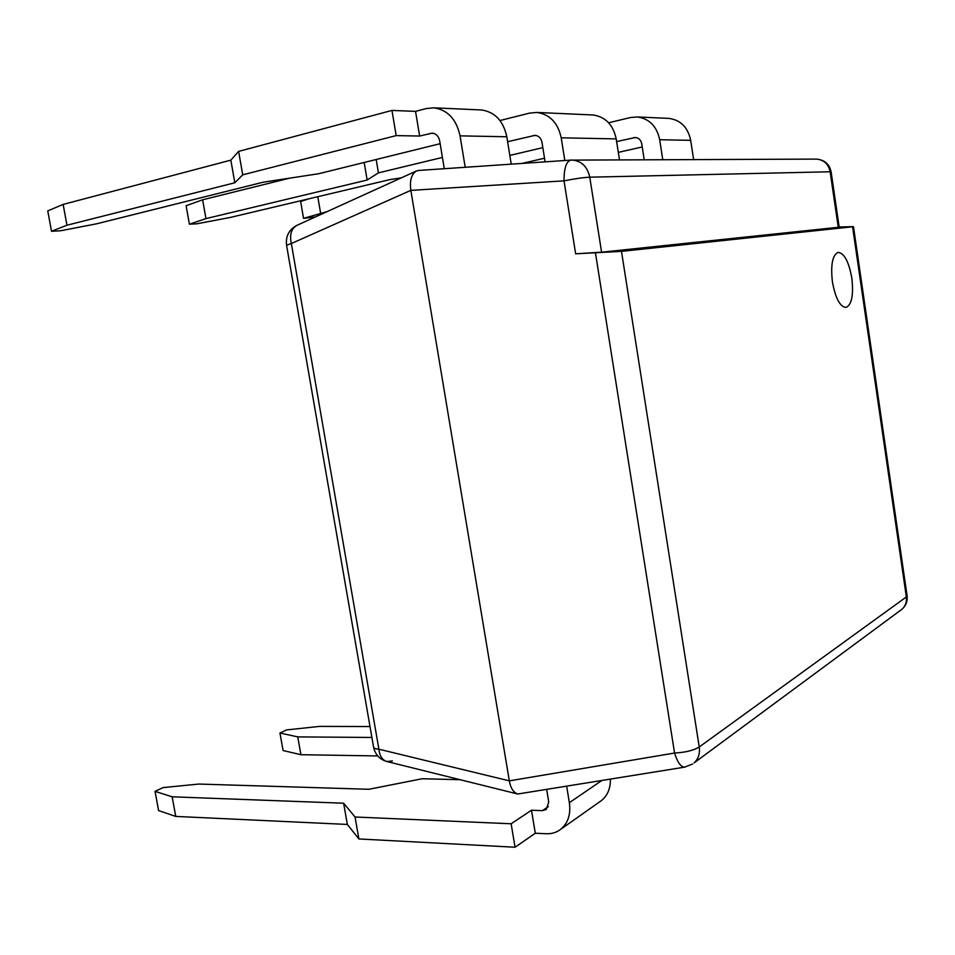 <?xml version="1.0" encoding="UTF-8"?>
<svg xmlns="http://www.w3.org/2000/svg" width="955" height="955" viewBox="0 0 955 955"><rect width="100%" height="100%" fill="white"/><g stroke="black" fill="none" stroke-linecap="round" stroke-linejoin="round"><path stroke-width="1.43" d="M693.616 159.592L690.68 140.337C687.922 127.361 680.676 120.044 668.93 118.384L637.307 116.964L630.587 117.513L608.633 122.765M662.77 159.712L659.69 139.728C656.813 126.275 649.352 118.683 637.307 116.964M309.038 198.771L300.634 201.481L303.535 218.349L315.293 216.988M521.991 163.424L544.517 158.22M616.632 141.579L635.373 137.484C638.8 137.902 640.924 140.015 641.748 143.811L644.219 159.783M326.873 211.712L303.535 218.349M618.315 152.37L642.238 146.963M320.605 213.156L317.776 196.694M619.485 159.879L616.202 138.893C613.17 124.747 605.422 116.773 592.96 114.97L536.901 112.451L529.703 113.084L499.99 120.533M564.811 160.512L561.206 137.818C557.947 122.813 549.853 114.349 536.901 112.451M289.723 178.143L202.627 199.798L186.118 205.743L189.4 224.198L196.73 223.816L230.239 217.454L390.034 179.576L401.351 177.833M509.827 155.414L542.822 147.643M189.4 224.198L205.958 218.611L367.15 180.041L378.431 172.867L442.416 157.432M507.606 141.71L535.075 135.335C538.751 135.801 541.055 138.141 541.986 142.379L545.102 161.849M378.431 172.867L376.186 159.497M205.958 218.611L202.627 199.798M367.15 180.041L364.177 162.469M465.204 167.28L460.047 135.861L506.819 136.768C503.357 120.891 494.917 111.962 481.511 109.968L480.198 109.909M511.235 164.153L506.819 136.768M444.278 168.713L439.694 140.922C438.655 136.231 436.172 133.64 432.269 133.139L419.639 136.04L415.544 111.377L426.276 108.548L433.916 107.831C447.692 109.909 456.406 119.244 460.047 135.861M415.544 111.377L391.968 110.422L238.619 151.391L230.847 160.142L63.137 204.418L47.75 210.888L51.51 231.253L60.452 230.8L96.61 223.804L263.222 182.19L318.648 173.738L440.148 143.68M419.639 136.04L396.17 135.61L242.713 174.837L234.811 182.775L66.969 225.225L51.51 231.253M242.713 174.837L238.619 151.391M391.968 110.422L396.17 135.61M66.969 225.225L63.137 204.418M234.811 182.775L230.847 160.142M369.991 726.54L319.758 726.385L286.619 729.907L279.958 733.01L297.745 736.89L371.889 737.463M377.738 755.942L300.909 754.713L283.074 750.523L279.958 733.01M300.909 754.713L297.745 736.89M566.697 786.419L569.359 802.701C570.923 814.185 568.082 823.019 560.86 829.203C556.67 832.45 551.787 833.966 546.2 833.739L535.301 833.238L515.055 847.228L511.128 823.771L355.045 817.003L343.621 803.215L172.151 796.804L155.044 791.361L163.114 787.589L198.879 784.055L368.845 789.284L422.206 778.743L460.131 779.71M599.716 801.794L601.566 800.481C607.583 795.491 610.52 788.424 610.388 779.28M511.128 823.771L531.481 810.234L542.38 810.64L546.272 809.458L548.743 801.997L546.714 789.69M515.055 847.228L358.889 838.956L347.345 824.44L175.756 816.418L158.59 810.58L155.044 791.361M358.889 838.956L355.045 817.003M535.301 833.238L531.481 810.234M175.756 816.418L172.151 796.804M347.345 824.44L343.621 803.215M851.824 278.168C848.864 261.694 844.292 253.099 838.132 252.383C832.462 255.021 830.552 264.798 832.402 281.737C835.434 298.235 839.982 306.806 846.023 307.462C851.764 304.788 853.698 295.023 851.824 278.168C848.864 261.694 844.292 253.099 838.132 252.383C832.462 255.021 830.552 264.798 832.402 281.737C835.434 298.235 839.982 306.806 846.023 307.462C851.764 304.788 853.698 295.023 851.824 278.168M852.564 226.789L621.478 251.368L699.239 746.977L906.355 596.959L852.564 226.789L853.472 226.645L839.17 227.004M831.137 171.936L839.194 227.195L601.59 252.192L575.638 253.803L621.478 251.368M684.771 767.128L517.729 794.011C513.396 792.435 510.591 788.042 509.325 780.856L410.841 190.367C409.528 180.626 411.402 174.156 416.464 170.957L418.863 170.444M692.566 764.012L684.639 767.152C680.843 767.056 677.489 762.353 674.564 753.041L595.466 253.003M575.638 253.803L564.023 180.853C563.987 168.546 566.184 161.634 570.624 160.118L572.427 160.07C581.655 161.025 587.432 166.731 589.76 177.188L601.59 252.192M392.374 760.944L386.942 761.529C382.334 760.168 379.648 756.062 378.896 749.209L509.325 780.856L674.564 753.041C685.439 752.433 693.664 750.403 699.239 746.977C700.111 753.662 698.392 758.974 694.07 762.902L901.914 609.278C905.459 606.091 906.94 601.984 906.355 596.959L907.083 595.717M838.263 227.35L830.146 171.769L589.76 177.188C583.445 177.487 574.862 178.704 564.023 180.853L410.841 190.367L291.347 243.525C289.425 234.524 291.323 228.448 297.053 225.285L416.464 170.957M659.69 139.728L690.68 140.337M633.714 137.639L636.722 137.699M561.206 137.818L616.202 138.893M533.296 135.514L536.519 135.574M430.383 133.33L433.809 133.402M569.359 802.701L601.471 780.736M542.38 810.64L548.361 806.617M291.347 243.525L378.896 749.209C375.411 748.935 373.632 748.171 373.536 746.941L286.56 245.232L291.347 243.525M900.601 610.245L901.914 609.278C905.949 605.721 907.68 601.28 907.107 595.944L853.472 226.645M815.248 159.127L816.465 159.103C823.914 159.807 828.474 164.033 830.146 171.769L831.125 171.864C829.382 164.069 824.499 159.819 816.465 159.103L570.624 160.118L418.421 170.468M433.916 107.831L481.511 109.968M560.86 829.203L601.566 800.481M517.729 794.011L386.942 761.529C379.732 759.452 375.279 754.701 373.596 747.288M297.053 225.285C289.067 229.475 285.569 236.088 286.536 245.137"/></g></svg>
